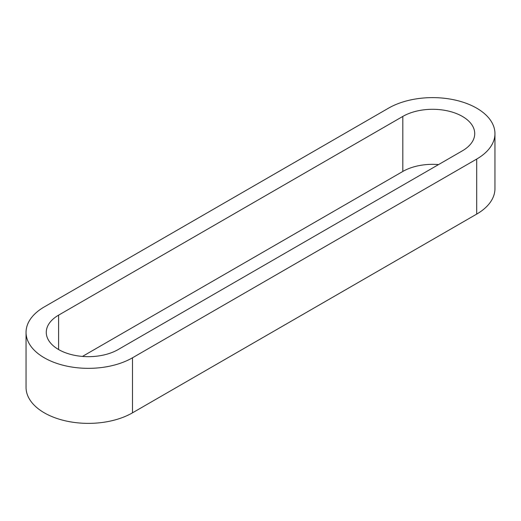 <?xml version="1.0" encoding="UTF-8"?>
<svg xmlns="http://www.w3.org/2000/svg" width="521" height="521" viewBox="0 0 521 521"><rect width="100%" height="100%" fill="white"/><g stroke="black" fill="none" stroke-linecap="round" stroke-linejoin="round"><path stroke-width="0.78" d="M388.516 108.166L44.311 306.895A62.344 35.995 0 0 0 26.05 332.346A62.344 35.995 0 0 0 64.539 365.605A62.344 35.995 0 0 0 132.484 357.797L476.689 159.074A62.344 35.995 0 0 0 494.95 133.617A62.344 35.995 0 0 0 456.461 100.364A62.344 35.995 0 0 0 388.516 108.166M118.182 349.545A42.123 24.324 180 0 1 72.276 354.814A42.123 24.324 180 0 1 46.271 332.346A42.123 24.324 180 0 1 58.606 315.146L402.818 116.424A42.123 24.324 180 0 1 448.724 111.149A42.123 24.324 180 0 1 474.729 133.617A42.123 24.324 180 0 1 462.394 150.816L118.182 349.545M26.05 332.346L26.05 387.383A62.344 35.995 0 0 0 64.539 420.636A62.344 35.995 0 0 0 132.484 412.834L476.689 214.105A62.344 35.995 0 0 0 494.95 188.654L494.95 133.617M82.442 356.423L402.818 171.455A42.123 24.324 180 0 1 438.558 164.577M476.689 159.074L476.689 214.105M132.484 357.797L132.484 412.834M58.606 315.146L58.606 349.545M402.818 116.424L402.818 171.455"/></g></svg>

